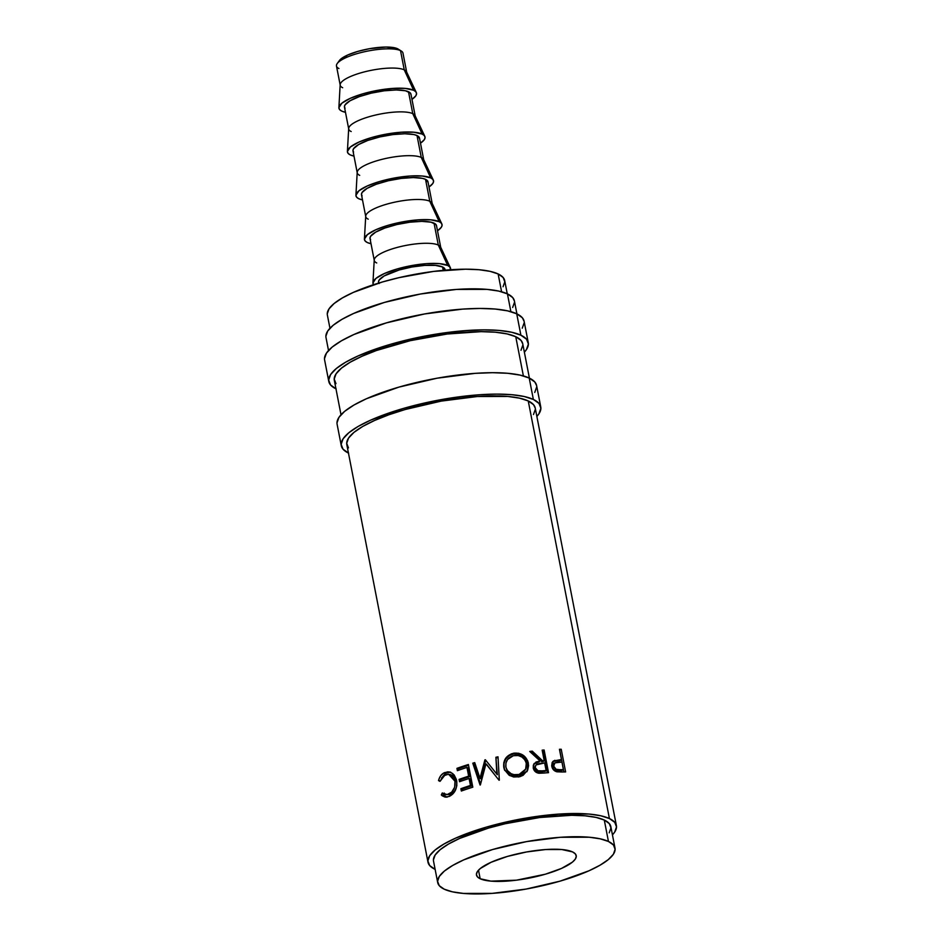 <?xml version="1.0" encoding="UTF-8"?>
<svg xmlns="http://www.w3.org/2000/svg" width="941" height="941" viewBox="0 0 941 941"><rect width="100%" height="100%" fill="white"/><g stroke="black" fill="none" stroke-linecap="round" stroke-linejoin="round"><path stroke-width="1.41" d="M398.208 49.108L397.431 48.685A31.041 7.998 169 0 0 366.614 49.25A31.041 7.998 169 0 0 339.43 60.506L337.243 63.506A33.864 8.728 -11 0 1 366.896 51.226A33.864 8.728 -11 0 1 400.513 50.614A33.864 8.728 169 0 0 362.461 52.214A33.864 8.728 169 0 0 336.478 66.023L340.219 85.255A33.864 8.728 -11 0 1 366.19 71.434A33.864 8.728 -11 0 1 404.254 69.846L400.513 50.614L404.254 69.846A33.864 8.728 169 0 0 367.261 71.187A33.864 8.728 169 0 0 340.171 84.678L338.889 107.568A39.51 10.186 -11 0 1 370.483 91.818A39.51 10.186 -11 0 1 413.64 90.254L404.254 69.846L413.64 90.254L415.828 91.795L416.557 93.688L415.793 95.853L411.97 99.381A39.51 10.186 -11 0 0 416.298 92.512L406.524 71.787A33.864 8.728 169 0 0 404.254 69.846A33.864 8.728 -11 0 1 406.712 72.328L402.971 53.108A33.864 8.728 169 0 0 400.513 50.614A33.864 8.728 -11 0 1 401.325 51.049L398.172 49.085A31.041 7.998 169 0 0 397.431 48.685L386.222 47.05L369.284 48.732L357.604 51.461L347.688 55.013L339.289 60.695M338.936 68.517A33.864 8.728 -11 0 1 337.243 63.506M348.652 453.162L343.018 449.175L341.148 444.317L343.112 438.765L348.852 432.731L358.121 426.449L370.578 420.168L403.03 408.535L421.78 403.642L460.749 396.62L479.463 394.761L496.707 394.114L511.81 394.702L524.196 396.502L533.371 399.455L529.207 378.035A101.604 26.195 169 0 0 415.052 382.834A101.604 26.195 169 0 0 337.113 424.285L341.277 445.693A101.604 26.195 -11 0 1 419.215 404.254A101.604 26.195 -11 0 1 533.371 399.455L539.005 403.442L540.875 408.3L538.911 413.852L536.852 416.451A101.604 26.195 -11 0 0 540.757 406.924L536.593 385.504A101.604 26.195 169 0 0 529.207 378.035L533.371 399.455A101.604 26.195 -11 0 1 540.757 406.924M348.452 453.068A101.604 26.195 -11 0 1 341.277 445.693M336.16 388.915L330.526 384.928L328.656 380.07L330.632 374.518L336.36 368.484L345.629 362.203L358.086 355.921L390.55 344.288L428.778 335.372L448.257 332.373L466.983 330.514L484.227 329.868L499.318 330.456L511.704 332.255L520.891 335.208L516.727 313.788A101.604 26.195 169 0 0 402.56 318.587A101.604 26.195 169 0 0 324.621 360.038L328.785 381.446A101.604 26.195 -11 0 1 406.724 340.007A101.604 26.195 -11 0 1 520.891 335.208L526.525 339.195L528.395 344.053L526.419 349.605L524.36 352.205A101.604 26.195 -11 0 0 528.266 342.677L524.102 321.257A101.604 26.195 169 0 0 516.727 313.788L520.891 335.208A101.604 26.195 -11 0 1 528.266 342.677M335.972 388.821A101.604 26.195 -11 0 1 328.785 381.446M480.169 878.753L478.499 870.178L480.169 878.753L490.955 881.129L516.48 880.176L545.333 874.213L561.565 868.402L572.434 862.121L575.292 859.098L576.28 856.322L575.351 853.899L572.528 851.899A50.802 13.092 -11 0 1 576.221 855.64A50.802 13.092 -11 0 1 537.252 876.353A50.802 13.092 -11 0 1 480.169 878.753A50.802 13.092 -11 0 1 476.475 875.024A50.802 13.092 -11 0 1 515.445 854.299A50.802 13.092 -11 0 1 572.528 851.899L561.753 849.523L545.58 849.547L526.478 851.981L507.364 856.439L491.131 862.262L480.263 868.543L477.405 871.554L476.417 874.33L477.346 876.765L480.169 878.753M342.677 87.736A33.864 8.728 -11 0 1 340.219 85.255M416.298 92.512A39.51 10.186 -11 0 0 413.64 90.254L405.253 88.407L392.679 88.419L377.823 90.312L362.955 93.782L350.334 98.299L341.877 103.192L338.878 107.697L339.607 109.591L341.806 111.132A39.51 10.186 -11 0 0 345.476 112.308L341.806 111.132A39.51 10.186 -11 0 1 338.889 107.568M412.77 113.649L408.512 91.748A33.864 8.728 169 0 0 370.448 93.335A33.864 8.728 169 0 0 344.477 107.156L348.735 129.058A33.864 8.728 -11 0 1 374.706 115.249A33.864 8.728 -11 0 1 412.77 113.649A33.864 8.728 169 0 0 375.777 114.99A33.864 8.728 169 0 0 348.688 128.482L347.405 151.372A39.51 10.186 -11 0 1 379 135.622A39.51 10.186 -11 0 1 422.156 134.057L412.77 113.649L422.156 134.057L424.344 135.61L425.073 137.492L424.309 139.656L420.486 143.185A39.51 10.186 -11 0 0 424.814 136.327L415.04 115.59A33.864 8.728 169 0 0 412.77 113.649A33.864 8.728 -11 0 1 415.228 116.131L410.97 94.229A33.864 8.728 169 0 0 408.512 91.748L412.77 113.649M351.193 131.552A33.864 8.728 -11 0 1 348.735 129.058M424.814 136.327A39.51 10.186 -11 0 0 422.156 134.057L413.769 132.21L401.184 132.222L386.339 134.116L371.46 137.586L358.839 142.115L350.393 146.996L347.394 151.501L348.123 153.395L350.311 154.936A39.51 10.186 -11 0 0 353.992 156.112L350.311 154.936A39.51 10.186 -11 0 1 347.405 151.372M421.274 157.453L417.016 135.551A33.864 8.728 169 0 0 378.964 137.151A33.864 8.728 169 0 0 352.993 150.96L357.239 172.862A33.864 8.728 -11 0 1 383.222 159.053A33.864 8.728 -11 0 1 421.274 157.453A33.864 8.728 169 0 0 384.293 158.794A33.864 8.728 169 0 0 357.204 172.285L355.921 195.175A39.51 10.186 -11 0 1 387.516 179.437A39.51 10.186 -11 0 1 430.672 177.861L421.274 157.453L430.672 177.861L432.86 179.413L433.589 181.295L432.825 183.46L429.002 186.988A39.51 10.186 -11 0 0 433.33 180.131L423.556 159.394A33.864 8.728 169 0 0 421.274 157.453A33.864 8.728 -11 0 1 423.744 159.935L419.486 138.033A33.864 8.728 169 0 0 417.016 135.551L421.274 157.453M359.709 175.355A33.864 8.728 -11 0 1 357.239 172.862M433.33 180.131A39.51 10.186 -11 0 0 430.672 177.861L422.286 176.014L409.7 176.038L394.844 177.92L379.976 181.39L367.355 185.918L358.909 190.8L355.91 195.305L356.639 197.198L358.827 198.751A39.51 10.186 -11 0 0 362.508 199.915L358.827 198.751A39.51 10.186 -11 0 1 355.921 195.175M429.79 201.256L425.532 179.355A33.864 8.728 169 0 0 387.48 180.954A33.864 8.728 169 0 0 361.497 194.763L365.755 216.665A33.864 8.728 -11 0 1 391.738 202.856A33.864 8.728 -11 0 1 429.79 201.256A33.864 8.728 169 0 0 392.797 202.597A33.864 8.728 169 0 0 365.72 216.101L364.426 238.979A39.51 10.186 -11 0 1 396.032 223.24A39.51 10.186 -11 0 1 439.188 221.664L429.79 201.256L439.188 221.664L441.376 223.217L442.105 225.099L441.329 227.263L437.506 230.792A39.51 10.186 -11 0 0 441.847 223.934L432.072 203.197A33.864 8.728 169 0 0 429.79 201.256A33.864 8.728 -11 0 1 432.248 203.738L427.99 181.836A33.864 8.728 169 0 0 425.532 179.355L429.79 201.256M368.213 219.159A33.864 8.728 -11 0 1 365.755 216.665M441.847 223.934A39.51 10.186 -11 0 0 439.188 221.664L430.802 219.818L418.216 219.841L403.36 221.723L388.492 225.193L375.871 229.722L367.425 234.603L364.426 239.108L365.155 241.002L367.343 242.555A39.51 10.186 -11 0 0 371.013 243.719L367.343 242.555A39.51 10.186 -11 0 1 364.426 238.979M438.306 245.06L434.048 223.158A33.864 8.728 169 0 0 395.996 224.758A33.864 8.728 169 0 0 370.013 238.567L374.271 260.469A33.864 8.728 -11 0 1 400.254 246.66A33.864 8.728 -11 0 1 438.306 245.06A33.864 8.728 169 0 0 401.313 246.401A33.864 8.728 169 0 0 374.236 259.904L372.942 282.782A39.51 10.186 -11 0 1 404.536 267.044A39.51 10.186 -11 0 1 447.693 265.468L438.306 245.06L447.693 265.468L449.892 267.021L450.492 269.749A39.51 10.186 -11 0 0 450.363 267.738L440.588 247.001A33.864 8.728 169 0 0 438.306 245.06A33.864 8.728 -11 0 1 440.764 247.542L436.506 225.64A33.864 8.728 169 0 0 434.048 223.158L438.306 245.06M376.729 262.962A33.864 8.728 -11 0 1 374.271 260.469M373.577 284.7A39.51 10.186 -11 0 1 372.942 282.782M445.164 270.173L445.022 269.455A33.864 8.728 169 0 0 442.564 266.962L443.223 270.349L442.564 266.962A33.864 8.728 169 0 0 404.512 268.561A33.864 8.728 169 0 0 378.529 282.371L378.67 283.088M507.258 293.792L504.694 280.583A90.312 23.278 169 0 0 498.13 273.949L501.6 291.781L498.13 273.949A90.312 23.278 169 0 0 396.655 278.207A90.312 23.278 169 0 0 327.374 315.047L329.95 328.256M615.002 848.1L610.85 826.68A90.312 23.278 169 0 0 604.287 820.046L608.451 841.466A90.312 23.278 -11 0 1 615.002 848.1A90.312 23.278 -11 0 1 545.733 884.94A90.312 23.278 -11 0 1 444.246 889.198L439.247 885.657L437.577 881.341L439.329 876.4L444.423 871.037L452.668 865.461L463.748 859.874L492.59 849.535L526.584 841.607L560.53 837.278L589.278 837.231L600.287 838.843L608.451 841.466L604.287 820.046A90.312 23.278 169 0 0 502.812 824.304A90.312 23.278 169 0 0 433.53 861.144L437.694 882.564A90.312 23.278 -11 0 1 506.976 845.724A90.312 23.278 -11 0 1 608.451 841.466L613.461 844.994L615.12 849.323L613.367 854.263L608.274 859.615L600.029 865.202L588.96 870.79L560.107 881.129L526.125 889.057L492.167 893.374L463.419 893.421L452.409 891.821L444.246 889.198A90.312 23.278 -11 0 1 437.694 882.564M516.915 313.882L514.398 300.92A95.958 24.737 169 0 0 507.434 293.874L510.892 311.683L507.434 293.874A95.958 24.737 169 0 0 399.607 298.403A95.958 24.737 169 0 0 325.998 337.537L328.515 350.511M529.407 378.129L522.726 343.747A95.958 24.737 169 0 0 515.75 336.702L523.384 375.93L515.75 336.702A95.958 24.737 169 0 0 407.935 341.23A95.958 24.737 169 0 0 334.326 380.376L341.007 414.758M427.99 862.227A95.958 24.737 -11 0 0 434.954 869.272L435.118 869.355A95.958 24.737 -11 0 1 434.954 869.272L429.637 865.508L427.873 860.921L429.731 855.675L435.142 849.982L443.905 844.053L455.667 838.113L486.321 827.127L522.431 818.705L558.507 814.118L589.054 814.059L600.746 815.765L609.415 818.552L528.242 400.948A95.958 24.737 169 0 0 420.427 405.477A95.958 24.737 169 0 0 346.817 444.623L427.99 862.227A95.958 24.737 -11 0 1 501.6 823.081A95.958 24.737 -11 0 1 609.415 818.552A95.958 24.737 -11 0 1 616.39 825.598A95.958 24.737 -11 0 1 612.438 834.879L614.649 832.15L616.508 826.904L614.744 822.316L609.415 818.552L528.242 400.948L519.573 398.161L507.881 396.455L477.334 396.514L441.258 401.101L405.148 409.523L388.821 414.793L374.494 420.509L362.732 426.438L353.969 432.378L348.558 438.071L346.7 443.317L348.464 447.904M561.224 749.259L565.635 771.926A95.958 24.737 169 0 0 561.718 771.985L555.155 771.126L552.402 768.197L551.697 765.751L552.167 762.492L553.32 761.128L560.048 759.763A95.958 24.737 -11 0 1 561.483 759.74L559.448 749.283A95.958 24.737 -11 0 1 561.224 749.259L559.707 750.153A93.135 24.007 169 0 0 559.613 750.153A93.135 24.007 169 0 1 559.707 750.153L563.941 771.949L559.707 750.153L561.224 749.259A95.958 24.737 -11 0 0 559.448 749.283L561.483 759.74L560.013 760.634A93.135 24.007 169 0 0 558.625 760.657L560.048 759.763L553.426 761.046L551.791 766.292C552.414 769.22 554.131 771.055 556.954 771.808L561.718 771.985A95.958 24.737 -11 0 1 565.635 771.926L561.224 749.259M544.121 750.001L548.532 772.667A95.958 24.737 169 0 0 544.11 773.043L537.958 773.055L534.5 770.82L533.253 768.021L533.335 765.162L535.994 762.034L540.099 760.987L529.724 751.447A95.958 24.737 -11 0 1 532.265 751.141L542.569 760.763A95.958 24.737 -11 0 1 544.192 760.622L542.157 750.165A95.958 24.737 -11 0 1 544.121 750.001L543.11 750.883A93.135 24.007 169 0 0 542.31 750.942A93.135 24.007 169 0 1 543.11 750.883L547.368 772.761L543.11 750.883L544.121 750.001A95.958 24.737 -11 0 0 542.157 750.165L544.192 760.622L543.228 761.492A93.135 24.007 169 0 0 541.663 761.622L542.569 760.763L532.265 751.141L531.606 751.988A93.135 24.007 169 0 0 530.477 752.118A93.135 24.007 169 0 1 531.606 751.988L541.663 761.622L542.569 760.763A95.958 24.737 -11 0 1 544.192 760.622L543.228 761.492A93.135 24.007 169 0 0 541.663 761.622L531.606 751.988L532.265 751.141A95.958 24.737 -11 0 0 529.724 751.447L540.099 760.987L534.159 763.516L533.253 768.021C533.97 771.02 535.876 772.761 538.97 773.243L544.11 773.043A95.958 24.737 -11 0 1 548.532 772.667L544.121 750.001M519.785 776.725L513.633 776.995L509.069 775.184L504.458 769.714L503.776 762.669L505.705 758.27L511.375 753.812L518.644 753.247L523.137 755.223L527.689 760.822L528.607 765.492L527.689 770.056L523.125 775.302L519.785 776.725M480.004 778.336L484.909 759.869A95.958 24.737 -11 0 1 485.368 759.752L496.86 774.114L495.895 757.27A95.958 24.737 -11 0 1 498.001 756.811L499.33 780.148A95.958 24.737 169 0 0 499.036 780.218L485.944 763.88L480.369 784.935A95.958 24.737 169 0 0 480.075 785.017L472.782 763.186A95.958 24.737 -11 0 1 474.735 762.622L480.004 778.336L480.98 778.854L485.638 760.457L484.909 759.869A95.958 24.737 -11 0 1 485.368 759.752L497.33 774.749L495.895 757.27A95.958 24.737 -11 0 1 498.001 756.811L499.33 780.148A95.958 24.737 -11 0 0 499.036 780.218L485.944 763.88L486.662 764.457L485.944 763.88L480.369 784.935A95.958 24.737 -11 0 0 480.075 785.017L472.782 763.186A95.958 24.737 -11 0 1 474.735 762.622L480.004 778.336L484.909 759.869L485.638 760.457L480.98 778.854L480.004 778.336M468.395 764.515L472.805 787.182A95.958 24.737 169 0 0 461.337 791.028L460.89 788.699A95.958 24.737 -11 0 1 470.465 785.453L469.112 778.478A95.958 24.737 169 0 0 459.537 781.724L459.079 779.395A95.958 24.737 -11 0 1 468.665 776.149L466.971 767.433A95.958 24.737 169 0 0 457.385 770.679L456.938 768.362A95.958 24.737 -11 0 1 468.395 764.515A95.958 24.737 -11 0 0 456.938 768.362L457.385 770.679A95.958 24.737 -11 0 1 466.971 767.433L468.665 776.149L469.935 776.584A93.135 24.007 169 0 0 460.631 779.736L459.079 779.395L459.537 781.724A95.958 24.737 -11 0 1 469.112 778.478L470.465 785.453L471.735 785.876A93.135 24.007 169 0 0 462.443 789.029L460.89 788.699L461.337 791.028A95.958 24.737 -11 0 1 472.805 787.182L468.395 764.515M442.141 795.733L441.317 794.945L442.246 792.992L447.128 794.592L451.692 792.146L454.656 787.217L454.974 781.218L453.621 777.642L451.162 775.231L448.139 774.29L443.423 775.902L439.988 781.359L438.53 780.607L438.929 779.219L440.823 775.596L443.564 773.137L447.693 771.832L450.821 772.396L454.127 774.937L456.444 779.642L456.856 785.629L455.385 790.334L452.68 794.122L449.269 796.415L445.011 797.074L442.141 795.733M616.39 825.598L535.217 407.994A95.958 24.737 169 0 0 528.242 400.948L533.571 404.712L535.229 408.088M609.203 832.844L610.956 827.904L609.298 823.587L604.287 820.046L596.124 817.423L585.114 815.812L571.693 815.294L539.734 817.517L505.094 823.763L488.426 828.115L459.584 838.455L448.504 844.042L440.259 849.617L435.165 854.981L433.413 859.921M512.657 307.472L514.515 302.226M514.409 301.002L512.751 297.627L507.434 293.874L498.754 291.087L487.062 289.381L456.514 289.428L420.439 294.015L384.328 302.449L353.675 313.435L341.912 319.364L333.149 325.292L327.739 330.997L325.88 336.243M503.059 286.746L504.799 281.806L503.141 277.489L498.13 273.949L489.967 271.326L478.969 269.714L465.548 269.197L433.578 271.42L398.949 277.666L382.281 282.018L353.428 292.357L342.359 297.944L334.114 303.52L329.021 308.883L327.268 313.824M373.671 284.805L372.942 282.912L375.941 278.407L384.387 273.525L397.008 268.997L411.876 265.527L426.732 263.645L439.306 263.621L447.693 265.468A39.51 10.186 -11 0 1 450.363 267.738M445.069 269.914L442.564 266.962L435.377 265.374L424.603 265.397L411.864 267.009L399.113 269.985L384.151 275.96L379.141 280.065L378.494 281.912L379.117 283.535M436.553 226.111L435.93 224.487L430.99 222.17L421.827 221.37L409.841 222.205L396.855 224.546L384.845 228.04L375.635 232.156L370.636 236.262L369.978 238.108L370.601 239.732M428.037 182.295L425.532 179.355L422.474 178.367L413.311 177.567L401.325 178.402L388.339 180.743L376.329 184.236L367.119 188.353L362.12 192.458L361.462 194.305L362.085 195.928M419.521 138.492L417.016 135.551L413.958 134.563L404.795 133.763L392.809 134.598L379.823 136.939L367.813 140.432L358.603 144.549L353.604 148.654L352.946 150.501L353.569 152.124M411.005 94.688L410.382 93.065L405.442 90.759L396.29 89.96L384.293 90.795L371.307 93.135L359.297 96.629L350.087 100.746L345.088 104.839L344.43 106.698L345.053 108.321M445.728 794.663L450.821 794.251L445.74 794.663L442.246 792.992L441.317 794.945L445.587 797.145L449.269 796.415C454.926 793.522 457.408 788.287 456.691 780.724L452.739 773.549L449.022 771.891L444.611 772.608C441.588 773.925 439.565 776.596 438.53 780.607L439.988 781.359L445.081 774.925L448.681 774.337L454.974 781.218C455.55 787.382 453.527 791.663 448.904 794.051L450.821 794.251C455.291 791.91 457.244 787.664 456.644 781.5L454.974 781.218L456.644 781.5L450.41 774.561L448.681 774.337M440.647 780.701L438.53 780.607L440.647 780.701M441.576 777.913L446.528 772.796L444.611 772.608L449.857 772.055M446.657 797.133L443.434 795.039L441.317 794.945L443.434 795.039L444.328 793.098L443.434 795.039L447.034 797.215M449.963 774.525L452.903 775.49L455.303 777.925L456.797 782.489L456.373 787.488L454.668 790.981L452.209 793.475L449.092 794.769L445.775 794.216M450.539 772.102L445.505 773.314L441.529 778.019M462.725 790.522L462.443 789.029L460.89 788.699A95.958 24.737 -11 0 1 470.465 785.453L471.735 785.876L470.382 778.901L469.112 778.478L470.382 778.901L471.735 785.876A93.135 24.007 169 0 0 462.443 789.029L462.725 790.522M460.925 781.23L460.631 779.736L459.079 779.395A95.958 24.737 -11 0 1 468.665 776.149L469.935 776.584L468.242 767.868L466.971 767.433L468.242 767.868L469.935 776.584A93.135 24.007 169 0 0 460.631 779.736L460.925 781.23M458.773 770.185L458.49 768.691L456.938 768.362L458.49 768.691L458.773 770.185M468.547 765.292A93.135 24.007 169 0 0 458.49 768.691A93.135 24.007 169 0 1 468.547 765.292M496.095 773.173L497.33 774.749L495.895 757.27L497.33 774.749L495.589 772.537M474.982 763.351A93.135 24.007 169 0 0 473.864 763.68L472.782 763.186L473.864 763.68L480.592 784.053L473.864 763.68A93.135 24.007 169 0 1 474.982 763.351M496.436 776.984L486.662 764.457L496.436 776.984M498.036 757.552A93.135 24.007 169 0 0 496.295 757.928A93.135 24.007 169 0 1 498.036 757.552M503.788 767.397L504.035 768.091C503.259 760.646 506.47 755.929 513.645 753.953L513.774 753.188C506.352 755.223 503.023 759.963 503.788 767.397L504.258 769.15L509.869 775.666L518.597 776.984L527.336 770.82L528.371 763.139C526.242 755.905 521.373 752.588 513.774 753.188L513.645 753.953C521.055 753.412 525.796 756.74 527.877 763.951L527.089 771.279L528.066 765.127L526.125 759.505L522.773 756.035L518.397 754.035L513.645 753.953L509.21 755.623L505.846 758.964L504 763.339L503.788 767.397M504.376 769.479L504.694 770.408M506.317 768.679L506.07 767.691C507.846 773.443 511.798 776.031 517.915 775.431L514.009 775.384L510.351 773.972L507.54 771.279L506.317 768.679M525.29 769.879L521.526 774.09L517.915 775.431L518.032 774.678C511.739 775.313 507.693 772.749 505.893 766.986C505.341 760.869 508.152 757.046 514.304 755.494C520.526 754.964 524.525 757.611 526.29 763.433L525.643 769.126L517.915 775.431L525.654 769.126M506.199 768.268L507.387 770.573L511.151 773.714L514.021 774.643L519.02 774.467L523.349 772.149L525.666 769.091L526.49 765.351L526.066 762.481L524.819 759.822L521.973 757.07L518.291 755.529L513.315 755.705L507.564 759.505L505.917 763.08L505.893 766.986M533.888 763.916L539.264 761.845L534.159 763.657M535.982 764.939L534.653 768.609L536.029 764.915L544.639 762.951L546.109 770.503L545.157 771.373A93.135 24.007 169 0 0 541.11 771.738L537.229 771.585L535.547 770.432L534.582 767.597L536.005 765.127M545.157 771.373A93.135 24.007 169 0 0 541.11 771.738L541.934 770.879A95.958 24.737 -11 0 1 546.109 770.503L545.157 771.373M541.934 770.879C538.77 771.644 536.558 770.608 535.3 767.774L534.653 768.609C535.876 771.432 538.029 772.479 541.11 771.738L541.934 770.879A95.958 24.737 -11 0 1 546.109 770.503L544.639 762.951L540.557 763.28L536.723 764.292L535.476 765.786L535.3 767.774L537.946 770.738L541.934 770.879M552.885 761.504L554.884 760.316L553.626 761.198L560.048 759.763A95.958 24.737 -11 0 1 561.483 759.74L560.013 760.634A93.135 24.007 169 0 0 558.625 760.657L552.943 761.481M554.814 762.892L553.602 763.763L552.496 767.056L553.696 766.174L554.825 762.892L561.93 762.069L563.4 769.62L561.942 770.514A93.135 24.007 169 0 0 558.342 770.597L554.837 770.161L553.32 768.891L552.426 766.056L553.661 763.727M561.942 770.514A93.135 24.007 169 0 0 558.342 770.597L559.707 769.703A95.958 24.737 -11 0 1 563.4 769.62L561.942 770.514M559.707 769.703C556.849 770.22 554.837 769.044 553.696 766.174L552.496 767.056C553.626 769.914 555.578 771.091 558.342 770.597L559.707 769.703A95.958 24.737 -11 0 1 563.4 769.62L561.93 762.069L558.378 762.092L554.908 762.833L553.696 766.174L556.096 769.268L559.707 769.703M522.737 343.841L521.079 340.466L515.75 336.702L507.081 333.914L495.389 332.208L481.122 331.655L447.163 334.02L410.358 340.654L376.329 350.546L362.003 356.263L350.24 362.191L341.477 368.131L336.066 373.824L334.208 379.07L335.972 383.657M520.985 350.299L522.843 345.053M522.255 328.197L524.231 322.634M524.125 321.351L522.361 317.776L516.727 313.788L507.54 310.848L495.154 309.036L480.063 308.448L462.819 309.095L424.614 313.953L386.386 322.881L353.934 334.502L341.465 340.783L332.197 347.064L326.468 353.098L324.492 358.65M533.465 414.546L535.335 409.3M534.747 392.444L536.711 386.88M536.605 385.598L534.841 382.022L529.207 378.035L520.032 375.094L507.646 373.283L492.543 372.695L475.311 373.342L437.106 378.2L398.866 387.127L366.414 398.749L353.957 405.03L344.688 411.311L338.948 417.345L336.984 422.897M526.854 771.749L527.336 770.82"/></g></svg>
